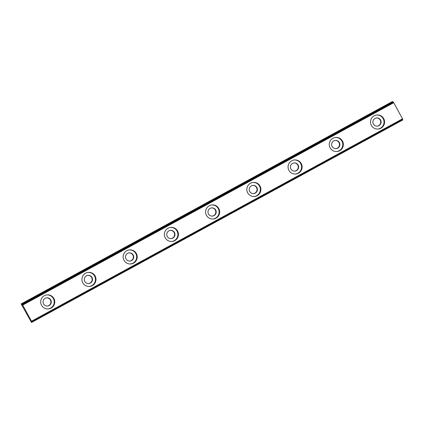 <?xml version="1.0" encoding="UTF-8"?>
<svg xmlns="http://www.w3.org/2000/svg" width="424" height="424" viewBox="0 0 424 424"><rect width="100%" height="100%" fill="white"/><g stroke="black" fill="none" stroke-linecap="round" stroke-linejoin="round"><path stroke-width="0.64" d="M49.142 305.55A4.118 4.107 -93.9 0 1 43.237 303.081A4.118 4.107 -93.9 0 1 46.905 297.823A4.118 4.107 -93.9 0 1 49.142 305.55M46.72 297.839A4.118 4.107 -93.9 0 1 48.776 305.572A4.118 4.107 -93.9 0 1 47.271 306.049M378.955 125.658A4.118 4.107 -93.9 0 1 373.046 123.188A4.118 4.107 -93.9 0 1 376.713 117.93A4.118 4.107 -93.9 0 1 378.955 125.658M376.528 117.946A4.118 4.107 -93.9 0 1 378.584 125.684A4.118 4.107 -93.9 0 1 377.084 126.156M337.727 148.146A4.118 4.107 -93.9 0 1 331.817 145.676A4.118 4.107 -93.9 0 1 335.485 140.418A4.118 4.107 -93.9 0 1 337.727 148.146M335.305 140.434A4.118 4.107 -93.9 0 1 337.361 148.167A4.118 4.107 -93.9 0 1 335.856 148.644M296.498 170.628A4.118 4.107 -93.9 0 1 290.594 168.164A4.118 4.107 -93.9 0 1 294.261 162.906A4.118 4.107 -93.9 0 1 296.498 170.628M294.076 162.922A4.118 4.107 -93.9 0 1 296.132 170.655A4.118 4.107 -93.9 0 1 294.632 171.132M255.274 193.116A4.118 4.107 -93.9 0 1 249.365 190.646A4.118 4.107 -93.9 0 1 253.033 185.389A4.118 4.107 -93.9 0 1 255.274 193.116M252.852 185.41A4.118 4.107 -93.9 0 1 254.909 193.143A4.118 4.107 -93.9 0 1 253.404 193.614M214.046 215.604A4.118 4.107 -93.9 0 1 208.142 213.134A4.118 4.107 -93.9 0 1 211.809 207.877A4.118 4.107 -93.9 0 1 214.046 215.604M211.624 207.893A4.118 4.107 -93.9 0 1 213.68 215.625A4.118 4.107 -93.9 0 1 212.18 216.102M172.822 238.092A4.118 4.107 -93.9 0 1 166.913 235.622A4.118 4.107 -93.9 0 1 170.581 230.364A4.118 4.107 -93.9 0 1 172.822 238.092M170.4 230.38A4.118 4.107 -93.9 0 1 172.457 238.113A4.118 4.107 -93.9 0 1 170.952 238.59M131.594 260.575A4.118 4.107 -93.9 0 1 125.69 258.11A4.118 4.107 -93.9 0 1 129.357 252.852A4.118 4.107 -93.9 0 1 131.594 260.575M129.172 252.868A4.118 4.107 -93.9 0 1 131.228 260.601A4.118 4.107 -93.9 0 1 129.723 261.078M90.37 283.062A4.118 4.107 -93.9 0 1 84.461 280.593A4.118 4.107 -93.9 0 1 88.128 275.335A4.118 4.107 -93.9 0 1 90.37 283.062M87.948 275.356A4.118 4.107 -93.9 0 1 90.005 283.089A4.118 4.107 -93.9 0 1 88.499 283.561M31.689 321.609L22.488 304.671L393.525 102.29L402.721 119.234L31.763 321.821L30.867 320.597L31.376 321.848L31.63 321.71L31.318 321.98L31.678 321.784M44.361 295.692A7.06 7.038 86.1 0 0 48.204 308.937A7.06 7.038 86.1 0 0 54.489 299.927A7.06 7.038 86.1 0 0 44.361 295.692M47.928 308.953A7.06 7.038 86.1 0 0 53.975 300.097A7.06 7.038 86.1 0 0 46.979 294.876M374.175 115.805A7.06 7.038 86.1 0 0 378.012 129.044A7.06 7.038 86.1 0 0 384.298 120.034A7.06 7.038 86.1 0 0 374.175 115.805M377.736 129.06A7.06 7.038 86.1 0 0 383.789 120.204A7.06 7.038 86.1 0 0 376.788 114.984M332.946 138.288A7.06 7.038 86.1 0 0 336.789 151.532A7.06 7.038 86.1 0 0 343.074 142.522A7.06 7.038 86.1 0 0 332.946 138.288M336.513 151.543A7.06 7.038 86.1 0 0 342.56 142.692A7.06 7.038 86.1 0 0 335.564 137.471M291.723 160.776A7.06 7.038 86.1 0 0 295.56 174.02A7.06 7.038 86.1 0 0 301.846 165.005A7.06 7.038 86.1 0 0 291.723 160.776M295.284 174.031A7.06 7.038 86.1 0 0 301.337 165.18A7.06 7.038 86.1 0 0 294.336 159.959M250.494 183.263A7.06 7.038 86.1 0 0 254.336 196.503A7.06 7.038 86.1 0 0 260.622 187.493A7.06 7.038 86.1 0 0 250.494 183.263M254.061 196.519A7.06 7.038 86.1 0 0 260.108 187.662A7.06 7.038 86.1 0 0 253.112 182.442M209.265 205.746A7.06 7.038 86.1 0 0 213.108 218.991A7.06 7.038 86.1 0 0 219.394 209.981A7.06 7.038 86.1 0 0 209.265 205.746M212.832 219.007A7.06 7.038 86.1 0 0 218.885 210.15A7.06 7.038 86.1 0 0 211.883 204.93M168.042 228.234A7.06 7.038 86.1 0 0 171.884 241.479A7.06 7.038 86.1 0 0 178.17 232.469A7.06 7.038 86.1 0 0 168.042 228.234M171.609 241.489A7.06 7.038 86.1 0 0 177.656 232.638A7.06 7.038 86.1 0 0 170.66 227.418M126.813 250.722A7.06 7.038 86.1 0 0 130.656 263.966A7.06 7.038 86.1 0 0 136.941 254.951A7.06 7.038 86.1 0 0 126.813 250.722M130.38 263.977A7.06 7.038 86.1 0 0 136.433 255.121A7.06 7.038 86.1 0 0 129.431 249.906M85.59 273.21A7.06 7.038 86.1 0 0 89.432 286.449A7.06 7.038 86.1 0 0 95.718 277.439A7.06 7.038 86.1 0 0 85.59 273.21M89.157 286.465A7.06 7.038 86.1 0 0 95.204 277.609A7.06 7.038 86.1 0 0 88.208 272.388M21.2 303.897L392.454 101.5L21.2 303.897L21.486 304.517L31.519 322.484L402.551 120.103L31.477 322.357L31.318 321.98M402.8 119.446L31.763 321.821L402.721 119.234M22.334 304.464L393.371 102.083L22.488 304.671M21.953 304.49L21.513 304.003L392.55 101.622L392.99 102.11L21.953 304.49L22.795 305.715L22.287 304.464L393.324 102.089M31.477 322.357L402.551 120.103M402.381 119.674L402.514 119.976M402.53 118.821L31.493 321.201M22.742 305.079L393.774 102.698M21.852 304.496L392.889 102.115M392.794 101.993L21.756 304.374"/></g></svg>

